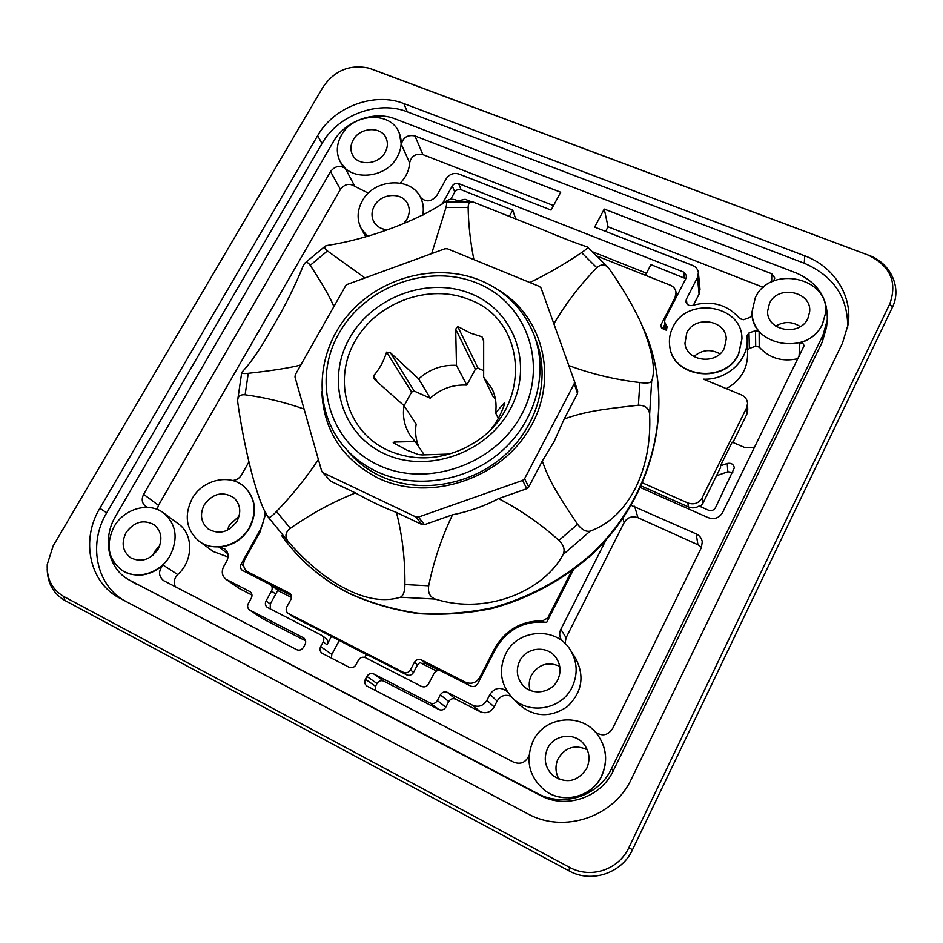 <?xml version="1.0" encoding="UTF-8"?>
<svg xmlns="http://www.w3.org/2000/svg" width="943" height="943" viewBox="0 0 943 943"><rect width="100%" height="100%" fill="white"/><g stroke="black" fill="none" stroke-linecap="round" stroke-linejoin="round"><path stroke-width="1.41" d="M47.197 569.195C47.586 583.399 53.515 593.842 64.984 600.538L569.006 870.86C591.202 883.473 621.873 873.336 632.482 849.773L892.29 307.548C902.251 287.91 890.687 262.944 868.692 255.258L373.275 69.641M569.643 867.395L63.747 596.495C52.077 589.481 46.572 578.778 47.256 564.374L53.15 545.914L323.296 86.685C334.789 70.324 350.006 64.136 368.937 68.12L867.866 254.975C890.168 265.655 897.5 281.91 889.862 303.729L628.851 847.71C618.537 869.882 590.766 879.053 569.643 867.395L569.006 870.86M631.504 778.788C613.987 817.168 563.619 833.907 527.538 813.691L119.077 597.803C89.196 582.079 80.697 539.608 99.84 508.265L317.661 135.639C333.787 106.889 374.288 91.683 403.804 103.541L804.709 255.812C833.553 266.374 852.472 295.336 848.229 324.144L842.523 343.016L631.504 778.788M123.321 600.054C95.597 583.493 88.406 542.92 106.677 512.851L321.987 143.584C337.936 115.07 378.06 100.041 407.317 111.828L804.273 263.25C833.612 276.004 848.075 297.446 847.674 327.563M827.259 320.243L826.563 327.103L822.296 341.991L613.292 770.761C600.903 797.684 565.647 809.459 540.174 795.362L128.389 579.544C107.879 568.004 102.174 538.359 115.565 516.269L333.292 141.815C344.796 121.164 373.935 110.272 395.023 118.842L796.198 272.963C817.699 282.452 828.048 298.212 827.259 320.243L822.944 335.284L611.535 768.628C598.994 795.857 563.325 807.774 537.569 793.523L128.389 579.544M741.952 338.902L738.605 354.25C725.403 384.296 672.772 378.06 669.789 346.6L669.754 346.411M507.617 692.079L507.039 691.431C500.521 686.622 494.827 687.588 489.971 694.343L486.906 700.331C483.335 705.906 478.561 707.545 472.573 705.234L447.454 692.41C444.507 691.266 442.137 692.079 440.346 694.85L437.363 700.614C435.572 703.384 433.202 704.197 430.256 703.042L373.852 674.009C370.988 672.889 368.654 673.691 366.862 676.414L365.365 679.255C364.175 681.989 364.67 684.253 366.862 686.033L513.676 762.203C520.795 764.749 525.899 762.474 529.023 755.378M597.65 734.845L597.709 734.915C606.703 747.811 608.023 761.555 601.646 776.148C591.98 797.389 562.7 804.615 544.665 790.352L544.594 790.293M595.21 731.921C602.011 736.624 607.787 735.564 612.514 728.75L701.356 547.671L702.276 541.789C701.627 538.17 699.588 535.541 696.193 533.903L631.291 505.389M605.936 540.103L560.837 629.323C559.164 632.918 559.329 636.395 561.344 639.755L562.535 641.275M265.113 511.33C264.688 518.556 262.637 525.475 258.995 532.088L241.125 564.067C239.958 566.554 240.324 568.629 242.21 570.291L270.429 584.707C272.327 586.393 272.692 588.479 271.537 590.99L266.032 600.962C264.842 603.555 265.266 605.689 267.27 607.375L321.869 635.441C323.897 637.173 324.321 639.354 323.154 641.959L320.644 646.603C319.453 649.291 319.925 651.495 322.046 653.24L349.016 667.208C351.869 668.304 354.179 667.503 355.971 664.791L358.481 660.1C360.261 657.401 362.584 656.587 365.436 657.695L421.462 686.386C424.397 687.518 426.755 686.716 428.535 683.958L434.004 673.467C435.772 670.732 438.13 669.919 441.065 671.039L470.663 686.033C473.645 687.164 476.015 686.351 477.795 683.581L495.476 649.185C507.039 629.358 524.131 620.4 546.728 622.286L573.285 570.02M640.615 487.637L708.181 517.648C714.381 519.711 719.155 518.049 722.527 512.662L803.99 345.94C803.719 343.665 802.34 342.698 799.841 343.04L799.027 356.513M825.42 313.724L822.379 324.557C817.734 333.574 810.226 339.739 799.841 343.04M773.543 281.061L774.816 278.032L771.775 273.776L604.239 209.063L594.632 227.11L692.61 265.431C696.005 266.893 697.938 269.333 698.398 272.751L697.466 277.513L686.374 299.167L685.915 301.677C686.787 304.872 689.015 306.11 692.598 305.391C711.788 300.145 727.56 304.589 739.901 318.734L743.567 319.712L750.039 317.402L752.078 314.832M642.702 482.981L687.812 502.961C693.942 504.988 698.692 503.338 702.052 497.998L746.597 407.859L747.563 403.486C747.269 399.514 745.218 396.661 741.398 394.893L703.478 379.169C726.794 380.288 748.341 360.509 747.198 339.185L746.95 335.767L748.99 332.973L755.496 330.663L759.127 331.582C754.989 326.49 752.644 320.797 752.078 314.49M571.411 571.411L547.8 617.865L542.673 620.836C521.314 620.671 505.271 629.971 494.533 648.725L479.822 677.357C476.262 682.885 471.524 684.512 465.583 682.249L421.438 659.911C418.527 658.792 416.193 659.605 414.413 662.328L410.441 669.907C408.649 672.642 406.315 673.443 403.415 672.324L288.051 613.327C286.059 611.618 285.646 609.484 286.825 606.903L290.821 599.618C291.976 597.119 291.599 595.021 289.713 593.324L247.113 571.552C243.341 568.228 242.622 564.091 244.956 559.14L259.82 532.5L265.95 512.98M444.884 202.085C448.196 199.327 451.791 198.596 455.658 199.904L458.003 200.835L465.158 199.279L471.5 201.79M597.662 256.319L670.308 285.187C673.561 286.589 675.471 288.935 676.013 292.224L675.094 297.363L660.972 324.84L660.701 326.49L662.363 328.541L666.371 330.239L667.09 326.738L664.556 321.858L665.015 319.158L686.08 278.138L686.539 275.674L683.675 272.091L458.663 183.59C456.011 182.836 453.889 183.614 452.298 185.924L442.161 204.077M421.097 198.714L421.203 198.938C423.442 203.959 424.055 209.322 423.042 215.028M420.472 197.382C425.988 202.497 431.434 201.896 436.798 195.59L446.251 178.71C449.434 174.113 453.666 172.545 458.946 174.031L551.066 210.065L560.708 192.242L414.955 135.933C407.612 134.554 403.085 137.36 401.353 144.326L409.627 162.833C409.179 170.341 406.068 177.072 400.28 183.036M399.16 132.739L401.353 144.326M147.709 507.393L145.517 506.273C141.898 503.126 141.273 499.153 143.631 494.332L330.557 171.567C334.977 166.003 339.916 164.978 345.338 168.479L340.317 161.89M244.65 487.118L244.815 487.272C255.694 498.493 257.368 511.919 249.824 527.538C242.575 539.479 232.296 546.009 219 547.164L224.693 548.861C228.371 552.138 229.055 556.229 226.733 561.144L223.632 566.66C221.251 571.753 222.029 575.949 225.955 579.25L250.119 591.721C252.099 593.395 252.5 595.516 251.309 598.086L248.304 603.52C247.09 606.16 247.526 608.306 249.589 609.991L303.693 637.916C305.78 639.637 306.227 641.829 305.037 644.493L303.528 647.275C301.736 649.951 299.45 650.753 296.656 649.668L163.481 580.57C158.4 576.102 158.271 570.939 163.104 565.105C150.031 575.996 136.747 578 123.262 571.128L123.062 570.998M232.296 480.459C236.269 480.305 239.357 478.455 241.549 474.918L248.775 462.141M672.889 327.186C686.846 295.996 742.353 304.801 741.941 338.702L738.593 353.873C725.367 383.931 672.713 377.695 669.73 346.211C668.776 339.621 669.825 333.28 672.889 327.186M686.81 332.844C694.696 315.151 726.063 319.866 726.263 338.938L724.354 348.085C716.704 365.401 686.268 361.534 684.96 343.24L686.81 332.844M693.907 356.537C701.993 349.676 710.668 348.792 719.933 353.861M570.421 650.092L575.572 658.202C584.872 676.131 582.126 692.268 567.356 706.613C550.252 718.083 534.021 717.269 518.638 704.197L511.896 697.337C500.568 684.37 498.47 669.943 505.578 654.077C517.353 628.722 556.37 626.128 570.421 650.092C577.422 661.939 578 674.245 572.153 687.046C561.698 709.808 528.41 715.383 511.896 697.337M519.676 661.055C526.241 646.886 547.836 645 556.229 657.966C560.72 664.909 561.215 672.218 557.726 679.891C551.584 693.223 531.864 696.075 522.67 685.054C516.764 677.734 515.762 669.742 519.676 661.055M530.025 690.311C528.587 685.101 529.058 680.056 531.439 675.164C538.5 664.249 547.918 661.302 559.706 666.336M565.034 643.491L566.095 637.727L624.195 522.481C627.484 517.294 632.058 515.703 637.94 517.683L697.926 544.748L701.498 547.376M228.065 557.007L213.248 551.525L199.15 541.235C186.219 529.895 183.85 515.762 192.054 498.835C202.439 479.504 230.057 473.186 244.485 486.977C255.388 498.21 257.05 511.648 249.494 527.278C239.746 545.738 214.014 552.81 199.15 541.235M251.993 595.092L239.204 588.479L225.955 579.25M305.603 640.839L262.791 618.773L249.589 609.991M175.374 586.77C173.371 582.432 174.16 578.365 177.732 574.57C193.504 560.555 193.621 534.257 178.321 523.789L163.493 512.898C176.211 524.013 178.463 538.17 170.223 555.38C160.852 572.684 137.607 580.251 122.861 570.88C108.162 559.847 105.239 545.101 114.091 526.665C124.063 508.572 148.947 501.593 163.493 512.898M157.139 509.397L158.471 505.33L340.423 189.39C344.749 183.944 349.558 182.942 354.886 186.396L368.359 193.15M409.627 162.833C411.313 155.996 415.745 153.261 422.924 154.628L553.517 205.55M763.394 287.379L608.035 226.803L605.606 231.4M698.398 272.751L699.989 289.407L699.081 294.075L693.435 305.119M375.161 690.37L375.55 686.28L377.011 683.51C378.756 680.846 381.031 680.068 383.825 681.164L438.896 709.537C441.772 710.657 444.082 709.867 445.815 707.167L448.727 701.545C450.459 698.857 452.77 698.056 455.646 699.176L480.164 711.706C485.987 713.957 490.643 712.378 494.12 706.932L497.091 701.097C500.462 695.757 505.047 694.131 510.835 696.217M747.198 339.185L747.599 354.521C747.363 369.373 740.29 380.748 726.369 388.657M747.481 350.289L749.355 348.45L755.697 346.199L759.233 347.107C769.358 358.246 782.277 362.1 797.978 358.658M716.48 475.744L727.843 471.771L732.782 472.443M646.474 273.199L593.159 252.04M331.335 658.073L331.842 654.371L339.209 640.674M341.437 135.214C353.154 112.96 390.697 111.003 399.054 132.492C402.366 140.472 401.742 148.676 397.18 157.116C385.887 178.922 349.57 181.657 340.199 161.654C336.003 153.167 336.415 144.35 341.437 135.214M353.26 139.859C359.896 127.199 381.208 125.985 386.111 138.079C388.103 142.699 387.773 147.473 385.109 152.377C378.603 164.895 357.703 166.357 352.47 154.746C350.183 149.961 350.442 144.998 353.26 139.859M125.985 532.748C133.965 521.821 143.289 519.133 153.98 524.662C161.489 531.015 162.844 539.172 158.07 549.156C150.444 559.836 141.344 562.723 130.747 557.82C122.59 551.49 121.01 543.133 125.985 532.748M152.884 555.344L154.569 551.608L159.732 545.549M366.344 654.548L331.441 636.384L326.973 644.658C328.129 642.077 327.704 639.92 325.7 638.199L321.869 635.441M364.811 657.424L366.473 654.301L406.586 674.811C409.462 675.919 411.785 675.117 413.553 672.406L417.49 664.898L419.859 662.54L436.562 671.003M747.563 403.486L747.752 410.005L746.797 414.342L732.911 442.456M687.812 502.961L688.473 506.921C692.15 508.407 695.675 508.112 699.046 506.026L708.382 510.151C711.435 511.165 713.804 510.352 715.466 507.688L734.349 467.858C733.524 464.168 731.155 462.718 727.23 463.484L720.44 465.854L720.582 467.433L702.794 503.479L700.378 506.615M291.222 595.41L271.136 585.238M439.638 670.567L425.552 663.436L421.368 663.306M472.726 686.575L471.641 686.398M665.18 325.806L663.518 329.024M720.44 465.854L732.157 442.137L744.994 447.595L754.589 447.218M688.473 506.921L641.358 486.022M664.921 324.156L662.611 328.647M645.389 275.285L650.941 264.618L685.797 278.692M515.809 219.2L512.744 210.1L461.092 189.72C458.463 188.977 456.353 189.755 454.774 192.042L450.707 199.338M512.744 210.1L509.173 216.642M271.537 590.99L275.733 594.078L270.287 603.968L270.24 608.942M275.733 594.078L277.714 590.483L291.481 597.461M331.441 636.384L292.695 616.581L288.051 613.327M822.414 324.144C808.54 356.501 750.522 346.116 751.972 312.121L755.272 297.776C769.853 264.358 830.618 277.442 825.443 313.524L822.414 324.144M604.239 209.063L608.035 226.803M769.5 303.363C777.751 284.397 812.123 291.54 809.648 311.897L807.868 318.428C799.853 337.052 766.364 330.793 767.626 311.107L769.5 303.363M775.735 326.089C784.093 321.209 792.285 321.386 800.301 326.608M367.605 236.257L361.346 228.772C356.772 219.849 357.067 210.595 362.242 200.989C374.053 178.18 412.162 176.365 421.002 198.49C423.324 203.7 423.89 209.263 422.723 215.169M386.807 229.75C380.807 229.055 376.457 226.32 373.734 221.534C371.247 216.501 371.459 211.291 374.347 205.916C381.031 192.938 402.637 191.783 407.836 204.218C409.981 209.063 409.686 214.037 406.963 219.165L403.863 223.291M204.23 504.859C212.906 493.236 222.819 490.89 233.947 497.821C240.418 504.257 241.455 512.025 237.058 521.114C228.772 532.465 219.094 535.035 208.026 528.846C200.883 522.363 199.621 514.371 204.23 504.859M227.334 530.261L229.397 525.051L239.086 516.163M533.078 741.009C544.488 716.079 581.713 712.307 597.591 734.774C606.597 747.669 607.917 761.425 601.54 776.03C591.862 797.283 562.558 804.509 544.524 790.234C528.94 776.584 525.133 760.176 533.078 741.009M547.577 748.424C553.883 734.632 574.157 731.98 583.623 743.779C589.516 751.335 590.542 759.551 586.687 768.439C577.705 781.712 566.507 784.128 553.093 775.676C545.054 767.873 543.215 758.797 547.577 748.424M559.058 779.272C555.262 772.482 554.979 765.575 558.209 758.526C565.446 747.174 575.136 744.251 587.289 749.756M449.611 454.043L422.24 454.927L418.35 454.55L406.999 450.176L393.219 442.762L394.15 442.043L415.179 441.536L410.464 435.831C404.464 426.743 402.331 416.688 404.04 405.667L375.29 380.147L373.888 378.567L373.404 375.903C379.062 369.845 383.459 361.912 386.595 352.116L390.449 352.753L418.668 378.921C429.56 369.149 442.161 364.623 456.483 365.354L455.693 329.213L457.697 326.455L470.533 333.138L482.014 336.816L483.676 341.166L483.665 377.176L492.057 388.764C495.629 396.308 496.808 404.358 495.594 412.916L504.446 402.755L504.635 403.922C501.228 413.694 496.985 421.745 491.916 428.087M483.665 377.176L493.13 396.661L495.393 399.042M495.594 412.916L498.305 418.386M456.483 365.354L466.809 385.121L475.402 369.184L478.066 368.23L483.688 370.67M404.04 405.667L416.158 424.126C414.873 432.13 415.804 439.768 418.928 447.053M404.111 405.761L411.619 392.052L414.26 391.097L430.244 398.205C440.758 388.74 452.946 384.379 466.809 385.121M415.179 441.536L424.232 454.856M418.668 378.921L430.244 398.205M364.976 277.949L327.445 250.944C324.698 248.598 324.015 246.948 325.406 245.993L328.081 245.298C366.78 239.451 416.405 221.287 443.776 202.828L445.52 201.861C446.758 201.743 446.923 203.605 446.015 207.448L431.682 253.608M473.893 259.62C470.392 242.127 468.471 224.74 468.129 207.46C468.188 203.499 469.744 201.637 472.797 201.873L541.235 229.078C560.967 237.412 576.197 243.318 586.911 246.795L587.406 246.983C588.114 247.691 586.169 249.553 581.572 252.594C565.222 263.745 547.989 273.718 529.883 282.523M574.24 383.683L524.591 478.702L522.599 480.411L418.48 517.07L415.934 516.964L421.981 524.556L396.484 512.45C402.366 535.718 405.16 559.753 404.889 584.554C404.924 591.202 403.474 595.422 400.527 597.214C384.65 602.082 366.662 599.418 346.529 589.234C326.879 579.415 307.501 563.619 288.405 541.824C284.586 536.779 285.234 532.288 290.338 528.363C310.73 513.959 332.431 502.147 355.452 492.953L330.722 481.213L321.716 471.241L294.994 377.011L295.312 374.677L346.234 284.786L444.99 248.763L447.395 248.775L539.49 286.46L541.105 288.11L574.452 381.326L574.24 383.683L577.505 393.502L577.705 391.192L574.476 381.396M318.392 459.536C306.015 478.089 292.047 495.405 276.499 511.483C271.997 516.304 269.274 518.202 268.295 517.177C257.215 502.607 243.766 445.945 237.825 402.861L237.636 400.28C237.954 396.213 240.453 394.386 245.109 394.787C265.113 397.486 284.774 402.237 304.07 409.026M300.817 364.965C290.633 367.758 273.116 370.54 248.268 373.31C243.671 373.77 241.491 373.511 241.726 372.532L242.469 371.613C251.828 361.558 261.918 346.635 272.704 326.832C284.279 307.654 294.393 287.438 303.068 266.185L304.648 263.333C306.286 261.73 308.149 262.39 310.247 265.313C322.294 283.796 330.18 297.54 333.905 306.546M522.599 480.411L526.807 488.686L498.552 498.623C520.453 509.88 540.587 523.801 558.951 540.398C563.879 545.231 565.246 549.981 563.042 554.637C544.229 590.224 487.543 615.614 435.277 599.076C429.902 597.049 427.709 592.617 428.7 585.792C433.745 561.014 441.689 537.345 452.534 514.795L424.48 524.662L421.981 524.556M553.871 323.803C565.918 303.375 580.228 284.703 596.813 267.753C601.068 263.922 604.946 263.969 608.459 267.895L609.166 268.838C621.85 286.837 632.34 304.589 640.639 322.082C652.297 349.818 655.963 369.515 651.66 381.161C650.529 382.999 646.592 383.459 639.861 382.54C615.107 379.652 591.426 373.982 568.806 365.542M577.505 393.502L564.232 418.963C583.599 412.232 596.754 409.745 638.399 405.219C645.248 405.254 648.984 408.272 649.621 414.26C650.811 441.796 646.085 466.431 635.441 488.179C624.195 509.904 609.107 524.225 590.188 531.121C585.957 532.005 581.748 529.718 577.564 524.284C555.038 490.82 548.567 479.079 542.319 461.009L528.764 487.001L526.807 488.686M322.353 472.384L415.934 516.964M268.295 517.177L288.405 541.824M564.232 418.963L554.036 441.701L542.319 461.009M498.552 498.623C484.502 506.085 469.166 511.471 452.534 514.795M396.484 512.45C384.438 507.935 370.764 501.44 355.452 492.953M63.747 596.495L64.984 600.538M370.988 68.804L373.723 69.806M867.866 254.975L868.692 255.258M889.862 303.729L892.29 307.548M628.851 847.71L632.482 849.773M99.84 508.265L106.677 512.851M317.661 135.639L321.987 143.584M403.804 103.541L407.317 111.828M804.709 255.812L804.273 263.25M611.535 768.628L613.292 770.761M822.944 335.284L822.296 341.991M537.569 793.523L540.174 795.362M130.169 580.523L136.818 584.448M560.837 629.323L566.095 637.727M622.91 518.532L624.195 522.481M414.955 135.933L422.924 154.628M345.338 168.479L354.886 186.396M330.557 171.567L340.423 189.39M143.631 494.332L158.471 505.33M163.104 565.105L177.732 574.57M303.198 637.621L304.141 638.27M250.013 610.239L262.791 618.773M249.6 591.402L250.602 592.11M226.957 579.851L240.182 589.057M219 547.164L227.864 553.777M320.644 646.603L331.842 654.371M323.154 641.959L326.973 644.658M414.413 662.328L417.49 664.898M421.438 659.911L425.552 663.436M410.441 669.907L413.553 672.406M403.415 672.324L406.586 674.811M288.617 613.669L292.695 616.581M289.029 592.899L290.303 593.866M266.032 600.962L270.287 603.968M241.125 564.067L243.73 566.012M258.995 532.088L259.714 532.689M248.339 572.307L253.266 575.949M458.663 183.59L461.092 189.72M683.675 272.091L684.335 277.796M452.298 185.924L454.774 192.042M665.817 324.298L666.63 329.52M746.597 407.859L746.797 414.342M702.052 497.998L702.794 503.479M727.843 471.771L727.23 463.484M547.8 617.865L548.449 618.891M542.673 620.836L543.404 621.932M494.533 648.725L495.275 649.562M479.822 677.357L480.612 678.123M465.583 682.249L468.577 684.972M748.99 332.973L749.355 348.45M755.496 330.663L755.697 346.199M759.127 331.582L759.233 347.107M771.775 273.776L771.669 281.91M697.466 277.513L699.081 294.075M686.374 299.167L686.952 303.988M660.972 324.84L661.479 327.952M675.094 297.363L675.329 299.072M696.193 533.903L697.926 544.748M634.651 506.285L637.94 517.683M365.365 679.255L375.55 686.28M366.862 676.414L377.011 683.51M373.852 674.009L383.825 681.164M430.256 703.042L438.896 709.537M437.363 700.614L445.815 707.167M440.346 694.85L448.727 701.545M447.454 692.41L455.646 699.176M472.573 705.234L480.164 711.706M486.906 700.331L494.12 706.932M489.971 694.343L497.091 701.097M480.459 280.425C436.22 262.154 379.758 277.266 347.908 315.139C315.87 352.823 312.923 409.132 343.287 445.803C352.376 456.73 363.574 465.335 376.882 471.63C415.226 489.676 466.608 481.732 500.957 451.78C535.376 421.875 548.626 373.864 534.327 335.602C524.167 309.846 506.238 291.458 480.541 280.46M477.429 283.265C526.383 302.892 548.685 363.868 521.951 413.918C495.959 464.31 427.085 488.498 378.202 465.005C328.918 442.255 311.897 380.406 338.914 333.492C365.247 286.236 428.829 262.92 477.429 283.265M471.583 293.98C428.853 275.945 372.697 296.479 349.57 338.172C325.83 379.569 341.06 433.886 384.367 453.713C427.32 474.188 487.566 452.97 510.434 408.861C533.95 365.035 514.63 311.39 471.583 293.98M469.85 299.85C429.607 282.782 376.611 302.137 354.851 341.46C332.514 380.512 346.977 431.67 387.75 450.271C413.175 461.233 439.261 460.302 465.995 447.477L474.341 442.656C532.217 407.883 527.385 320.667 469.85 299.85M483.653 340.411L482.014 336.816M478.066 368.23L457.697 326.455M395.895 444.459L394.15 442.043M377.754 382.328L373.404 375.903M411.619 392.052L386.595 352.116M414.26 391.097L390.449 352.753M475.402 369.184L455.693 329.213M504.776 403.463L504.446 402.755M642.985 327.41C676.155 398.901 656.234 494.474 590.507 554.861C561.981 579.851 527.986 598.086 491.492 607.952C466.879 613.009 442.338 614.73 417.855 613.139C393.785 609.661 371.012 603.084 349.535 593.43C321.693 579.297 299.084 560.048 281.733 535.671C299.249 560.248 321.999 579.639 349.994 593.831C371.554 603.532 394.374 610.121 418.468 613.61C442.951 615.213 467.469 613.504 492.034 608.471C528.445 598.616 562.334 580.44 590.778 555.486C656.293 495.275 676.379 399.49 642.985 327.41M268.342 517.236L270.488 520.336M468.129 207.46L446.015 207.448M404.889 584.554L428.7 585.792M596.813 267.753L581.572 252.594M276.499 511.483L290.338 528.363M327.445 250.944L310.247 265.313M248.268 373.31L245.109 394.787M638.399 405.219L639.861 382.54M558.951 540.398L577.564 524.284M498.305 289.984C544.229 317.06 559.399 381.172 528.41 430.609C498.01 480.364 428.039 502.147 378.155 478.125C342.486 459.583 323.708 430.798 321.834 391.781M536.473 341.401C550.594 379.145 537.557 426.696 503.409 456.388C469.308 486.128 418.291 493.955 380.406 476.074C367.251 469.85 356.195 461.351 347.236 450.565C356.159 461.304 367.157 469.791 380.194 476.026M435.277 599.076L400.527 597.214M651.66 381.161L649.621 414.26M590.188 531.121L563.042 554.637M524.591 478.702L528.764 487.001M418.48 517.07L424.48 524.662M323.225 473.032L330.722 481.213M270.429 584.707L279.081 591.178M247.113 571.552L252.63 575.619M664.556 321.858L665.841 330.015M751.972 312.121L752.019 315.257M676.013 292.224L676.591 296.597M361.346 228.772L365.813 236.823M574.452 381.326L577.705 391.192M472.372 201.849L445.709 201.849M587.406 246.983L608.27 267.671M325.182 246.158L304.919 263.085M237.636 400.28L241.726 372.532"/></g></svg>
